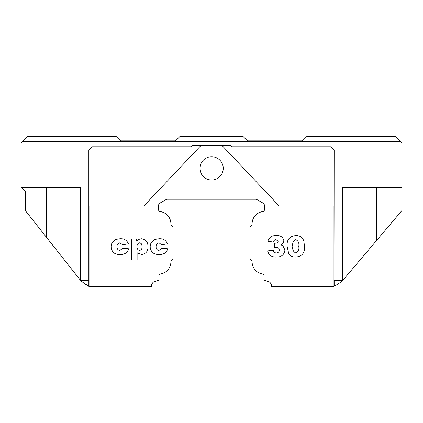 <?xml version="1.0" encoding="UTF-8"?>
<svg xmlns="http://www.w3.org/2000/svg" width="423" height="423" viewBox="0 0 423 423"><rect width="100%" height="100%" fill="white"/><g stroke="black" fill="none" stroke-linecap="round" stroke-linejoin="round"><path stroke-width="0.63" d="M340.547 282.664L342.202 281.041C337.163 284.801 334.487 286.26 334.17 285.419L336.407 284.917M337.607 284.462L338.976 283.759M199.973 168.354A11.633 11.633 0 0 0 211.606 179.987A11.633 11.633 0 0 0 223.238 168.354A11.633 11.633 0 0 0 211.606 156.721A11.633 11.633 0 0 0 199.973 168.354M266.146 280.872L333.959 280.872L333.959 286.371L271.566 286.371L271.566 284.621L269.895 282.236L265.068 280.481A1.692 1.692 0 0 1 263.952 278.889L263.952 275.267A1.269 1.269 0 0 0 262.842 274.009A12.267 12.267 0 0 1 252.108 261.837A2.538 2.538 0 0 0 251.362 260.045L250.49 259.167A1.692 1.692 0 0 1 249.993 257.972L249.993 227.632A1.692 1.692 0 0 1 250.49 226.437L251.362 225.559A2.538 2.538 0 0 0 252.108 223.767A12.267 12.267 0 0 1 262.889 211.59A1.692 1.692 0 0 0 264.375 209.908L264.375 205.351A2.538 2.538 0 0 0 263.106 203.151L256.904 199.571A2.538 2.538 0 0 0 255.635 199.233L167.365 199.233A2.538 2.538 0 0 0 166.096 199.571L159.894 203.151A2.538 2.538 0 0 0 158.625 205.351L158.625 209.908A1.692 1.692 0 0 0 160.111 211.59A12.267 12.267 0 0 1 170.892 223.767A2.538 2.538 0 0 0 171.638 225.559L172.51 226.437A1.692 1.692 0 0 1 173.007 227.632L173.007 257.972A1.692 1.692 0 0 1 172.51 259.167L171.638 260.045A2.538 2.538 0 0 0 170.892 261.837A12.267 12.267 0 0 1 160.158 274.009A1.269 1.269 0 0 0 159.048 275.267L159.048 278.889A1.692 1.692 0 0 1 157.932 280.481L153.105 282.236L151.434 284.621L151.434 286.371L88.83 286.371L88.83 150.165L92.214 146.781L191.196 146.781L192.465 145.512L222.075 145.512L222.075 148.896L200.925 148.896L200.925 145.512L143.82 206.001L88.83 206.001M333.959 286.371L334.17 150.165L330.786 146.781L231.804 146.781L230.535 145.512L222.075 145.512L279.18 206.001L334.17 206.001M158.979 250.427L161.803 248.253L167.772 248.798C166.44 252.721 163.659 254.62 159.439 254.493C153.776 254.72 150.678 252.119 150.133 246.688L150.942 242.823L154.654 239.455L159.043 238.757C163.178 238.482 165.996 240.201 167.497 243.912L161.528 244.727L159.027 242.828C156.944 243.214 155.965 244.536 156.103 246.794C156.034 248.904 156.991 250.109 158.979 250.427M276.045 239.667C274.548 239.762 273.718 240.576 273.544 242.109L267.849 241.247C269.097 237.314 271.83 235.431 276.05 235.6C280.306 235.204 282.908 236.917 283.854 240.735C283.711 242.649 282.76 244.05 280.994 244.922L282.797 245.631L284.938 249.908C284.293 254.741 281.469 257.115 276.468 257.031C271.899 257.253 268.938 255.217 267.574 250.924L273.274 250.247C273.596 251.986 274.617 252.891 276.346 252.965C278.154 252.838 279.117 251.875 279.243 250.078C279.138 248.259 278.165 247.323 276.33 247.265L274.358 247.577L274.659 243.14L275.431 243.193C276.885 243.236 277.789 242.601 278.154 241.29L276.045 239.667M288.735 253.752L287.111 246.228C286.667 239.608 289.607 236.066 295.936 235.6C300.071 235.511 302.715 237.419 303.883 241.327L304.475 246.16C304.988 252.859 302.091 256.486 295.777 257.031C292.811 257.2 290.464 256.105 288.735 253.752M137.11 259.923L131.416 259.923L131.416 239.027L136.698 239.027L136.698 241.2L138.77 239.392L141.589 238.757C145.924 239.466 148.05 242.141 147.965 246.783C148.039 251.331 145.903 253.906 141.552 254.493L137.11 252.795L137.11 259.923M119.91 250.427L122.733 248.253L128.703 248.798C127.365 252.721 124.589 254.62 120.37 254.493C114.707 254.72 111.603 252.119 111.064 246.688L111.873 242.823L115.585 239.455L119.973 238.757C124.108 238.482 126.926 240.201 128.428 243.912L122.459 244.727L119.958 242.828C117.874 243.214 116.896 244.536 117.034 246.794C116.965 248.904 117.922 250.109 119.91 250.427M333.959 280.872L333.959 206.001M89.042 286.371L89.042 206.001M80.788 280.708L80.587 280.449L80.788 280.708C85.811 284.69 88.486 286.244 88.83 285.382L85.404 284.346M46.53 187.389L46.53 237.393L80.37 280.179L25.38 210.654L25.38 191.619L21.15 187.389L80.37 187.389L80.37 280.179L88.83 280.449L88.83 285.382M343.688 187.389L342.63 187.389L342.63 280.449L334.17 280.449L334.17 285.419M22.419 141.705L27.495 136.629L116.325 136.629L120.555 140.859L175.545 140.859L179.775 136.629L243.225 136.629L247.455 140.859L302.445 140.859L306.675 136.629L395.505 136.629L400.581 141.705L22.419 141.705L21.15 142.974L21.15 187.389M342.63 187.389L401.85 187.389L401.85 142.974L400.581 141.705M401.85 187.389L401.85 210.654L342.202 281.041M274.982 256.983L273.57 256.803M271.55 256.158L270.477 255.508M268.727 253.61L268.06 252.32M140.78 243.214L139.601 242.828C137.713 243.304 136.872 244.594 137.068 246.704C136.92 248.772 137.787 250.014 139.675 250.427C141.451 249.893 142.228 248.608 141.996 246.577L141.911 245.345M141.388 243.865L141.092 243.489M141.996 246.577C142.186 244.589 141.388 243.341 139.601 242.828M294.249 256.957L293.752 256.893M293.276 256.809L291.791 256.359M290.072 255.286L289.358 254.572M292.806 246.292C292.267 249.538 293.25 251.759 295.772 252.965C298.331 251.844 299.336 249.67 298.775 246.445C299.352 243.109 298.342 240.851 295.735 239.667C293.218 240.83 292.24 243.035 292.806 246.292M151.434 284.621L153.105 282.236M80.37 187.389L79.313 187.389M89.042 280.872L156.854 280.872M376.47 240.602L376.47 187.389"/></g></svg>
